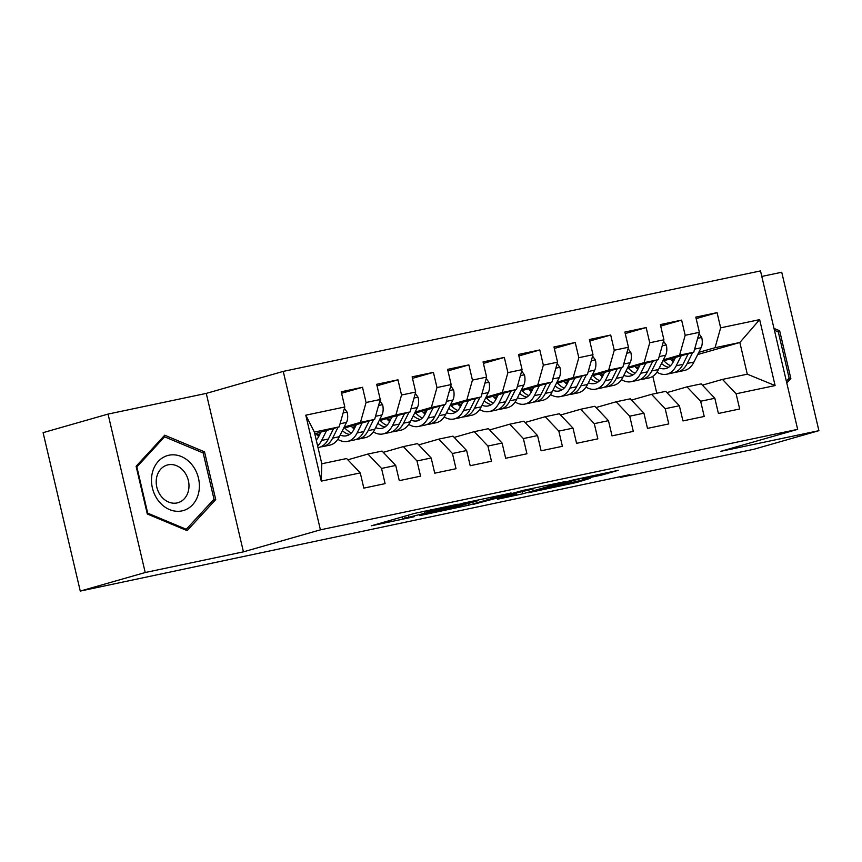 <?xml version="1.0" encoding="UTF-8"?>
<svg xmlns="http://www.w3.org/2000/svg" width="862" height="862" viewBox="0 0 862 862"><rect width="100%" height="100%" fill="white"/><g stroke="black" fill="none" stroke-linecap="round" stroke-linejoin="round"><path stroke-width="1.29" d="M458.11 504.173L414.503 513.407L371.274 525.809L414.191 516.726L402.716 518.773L436.15 510.455L427.002 511.683L458.11 504.173M601.557 475.102L618.205 470.34L571.301 480.393L528.072 492.795L576.829 482.429L590.104 478.378L540.927 489.444L581.484 478.345L589.468 476.848L582.141 479.11L601.557 475.102L601.277 473.906M629.896 474.639L80.263 591.084L145.215 572.519L243.429 551.842L320.405 529.839L797.662 429.351L720.686 451.354L818.9 430.677L753.948 449.242L620.274 477.386L629.896 474.639M511.091 493.075L463.056 503.182L419.826 515.584L468.583 505.218L511.047 492.913M523.018 490.381L565.935 481.427L522.706 493.829L497.439 499.249L516.133 493.818L502.621 496.577L473.464 504.324L523.018 490.381M320.405 529.839L283.242 371.393L760.499 270.916L797.662 429.351M321.257 481.125L305.794 415.182L344.8 406.972L339.186 426.852L314.371 432.077L321.806 463.767L321.257 481.125L360.262 472.915L363.829 488.118L385.098 483.636L381.543 468.432L395.723 465.448L399.289 480.651L420.559 476.169L416.992 460.976L431.172 457.981L434.739 473.184L456.02 468.712L452.453 453.509L466.633 450.524L470.199 465.717L491.48 461.245L487.914 446.042L502.093 443.057L505.66 458.261L526.93 453.778L523.363 438.575L537.554 435.59L541.11 450.794L562.39 446.311L558.824 431.108L573.004 428.123L576.57 443.327L597.851 438.844L594.284 423.641L608.464 420.656L612.031 435.86L633.301 431.377L629.734 416.184L643.925 413.189L647.491 428.392L668.761 423.921L665.195 408.717L679.375 405.733L682.941 420.925L704.222 416.454L700.655 401.25L714.835 398.266L718.402 413.469L739.671 408.987L736.105 393.783L722.475 379.409L747.289 374.183L739.855 342.494L715.04 347.72L698.78 352.364M341.578 393.266L362.503 387.286L341.233 391.768L344.8 406.972M362.503 387.286L366.07 402.489L380.25 399.505L374.647 419.385L343.593 428.263M377.039 385.799L397.964 379.819L376.683 384.301L380.25 399.505M397.964 379.819L401.53 395.022L415.71 392.038L410.107 411.917L379.043 420.796M412.499 378.343L433.414 372.362L412.144 376.834L415.71 392.038M433.414 372.362L436.98 387.555L451.171 384.571L445.568 404.45L414.503 413.329M447.949 370.875L468.874 364.895L447.604 369.367L451.171 384.571M468.874 364.895L472.441 380.099L486.621 377.103L481.018 396.983L449.964 405.862M483.41 363.408L504.335 357.428L483.054 361.911L486.621 377.103M504.335 357.428L507.901 372.632L522.081 369.647L516.478 389.527L485.414 398.406M518.87 355.941L539.795 349.961L518.515 354.444L522.081 369.647M539.795 349.961L543.351 365.165L557.542 362.18L551.939 382.06L520.874 390.939M554.331 348.474L575.245 342.494L553.975 346.977L557.542 362.18M575.245 342.494L578.811 357.698L592.991 354.713L587.388 374.593L556.335 383.471M589.78 341.007L610.705 335.027L589.436 339.509L592.991 354.713M610.705 335.027L614.272 350.231L628.452 347.246L622.849 367.126L591.785 376.004M625.241 333.551L646.166 327.571L624.885 332.042L628.452 347.246M646.166 327.571L649.732 342.764L663.912 339.779L658.309 359.659L627.245 368.537M660.701 326.084L681.616 320.104L660.346 324.575L663.912 339.779M681.616 320.104L685.182 335.307L699.373 332.312L693.759 352.192L662.706 361.07M696.151 318.617L717.076 312.637L695.806 317.119L699.373 332.312M717.076 312.637L720.643 327.84L759.648 319.63L775.11 385.573L736.105 393.783M666.929 392.609L687.014 386.866L701.194 383.881L714.835 398.266M700.655 401.25L687.014 386.866M674.58 359.282L671.444 360.176M697.692 354.541L739.855 342.494L759.648 319.63M720.643 327.84L715.04 347.72M631.48 400.076L651.553 394.333L665.733 391.348L679.375 405.733M665.195 408.717L651.553 394.333M638.494 367.988L636.835 368.462M693.759 352.192L679.579 355.176L663.331 359.831M639.119 366.749L635.984 367.643M685.182 335.307L679.579 355.176M596.019 407.543L616.104 401.8L630.284 398.815L643.925 413.189M629.734 416.184L616.104 401.8M603.034 375.455L601.385 375.929M658.309 359.659L644.119 362.643L627.87 367.298M603.659 374.216L600.523 375.11M649.732 342.764L644.119 362.643M560.559 415.01L580.643 409.267L594.823 406.282L608.464 420.656M594.284 423.641L580.643 409.267M567.584 382.922L565.925 383.396M622.849 367.126L608.669 370.11L592.409 374.754M568.209 381.683L565.073 382.577M614.272 350.231L608.669 370.11M525.109 422.466L545.183 416.734L559.363 413.749L573.004 428.123M558.824 431.108L545.183 416.734M532.123 390.389L530.464 390.863M587.388 374.593L573.208 377.578L556.949 382.222M532.748 389.139L529.613 390.033M578.811 357.698L573.208 377.578M489.648 429.933L509.722 424.201L523.913 421.216L537.554 435.59M523.363 438.575L509.722 424.201M496.663 397.856L495.014 398.33M551.939 382.06L537.748 385.045L521.499 389.689M497.288 396.606L494.152 397.501M543.351 365.165L537.748 385.045M454.188 437.4L474.272 431.657L488.452 428.673L502.093 443.057M487.914 446.042L474.272 431.657M461.213 405.323L459.554 405.797M516.478 389.527L502.298 392.512L486.039 397.156M461.827 404.073L458.703 404.968M507.901 372.632L502.298 392.512M418.738 444.867L438.812 439.124L452.992 436.14L466.633 450.524M452.453 453.509L438.812 439.124M425.753 412.79L424.093 413.254M481.018 396.983L466.838 399.979L450.578 404.623M426.378 411.54L423.242 412.435M472.441 380.099L466.838 399.979M383.278 452.334L403.351 446.591L417.542 443.607L431.172 457.981M416.992 460.976L403.351 446.591M390.292 420.247L388.633 420.721M445.568 404.45L431.377 407.435L415.128 412.09M390.917 419.007L387.781 419.902M436.98 387.555L431.377 407.435M347.817 459.802L367.902 454.058L382.082 451.074L395.723 465.448M381.543 468.432L367.902 454.058M354.842 427.714L353.183 428.188M410.107 411.917L395.927 414.902L379.668 419.546M355.456 426.474L352.332 427.369M401.53 395.022L395.927 414.902M321.806 463.767L346.621 458.541L360.262 472.915M319.382 435.181L317.722 435.655M374.647 419.385L360.467 422.369L344.207 427.013M320.007 433.931L316.871 434.836M366.07 402.489L360.467 422.369M620.112 476.697L620.274 477.386M818.9 430.677L781.737 272.241L761.792 276.433M243.429 551.842L206.266 393.395L108.052 414.083L145.215 572.519M108.052 414.083L43.1 432.649L80.263 591.084M206.266 393.395L283.242 371.393M656.79 393.234L652.814 376.306M702.39 385.142L722.475 379.409M339.186 426.852L314.781 433.823M305.794 415.182L314.371 432.077M747.289 374.183L775.11 385.573M204.542 451.86L164.728 435.202L136.11 466.267L147.294 513.989L187.108 530.636L215.726 499.583L204.542 451.86L202.161 452.539M786.769 382.911L790.842 378.493L779.657 330.771L773.979 328.4M469.424 501.921L427.52 513.741L452.55 507.955L478.054 500.671L469.37 501.684M533.287 488.959L527.242 489.778L504.087 495.941L533.287 488.959M212.925 500.38L215.726 499.583M777.276 331.45L779.657 330.771M788.04 379.291L790.842 378.493M320.933 432.067L318.832 436.269A27.95 15.861 78.1 0 1 316.246 440.094M326.633 430.44L321.645 440.439A33.672 19.104 78.1 0 1 317.625 445.934M344.401 408.362L347.214 412.316A11.659 6.616 78.1 0 1 346.513 422.412L339.369 436.7A33.672 19.104 78.1 0 1 329.79 445.137L323.056 446.559A33.672 19.104 -101.9 0 0 332.635 438.122L338.109 427.153M318.714 436.506A27.95 15.861 78.1 0 1 315.707 433.564M333.669 428.425L328.379 439.017A33.672 19.104 78.1 0 1 318.8 447.453L318.013 447.615M320.88 446.796A33.672 19.104 -101.9 0 0 323.056 446.559M356.394 424.6L354.293 428.802A27.95 15.861 78.1 0 1 346.341 435.806A27.95 15.861 78.1 0 1 340.188 435.073M362.094 422.973L357.105 432.972A33.672 19.104 78.1 0 1 347.515 441.409A33.672 19.104 78.1 0 1 337.829 439.34M379.862 400.895L382.663 404.849A11.659 6.616 78.1 0 1 381.963 414.945L374.83 429.233A33.672 19.104 78.1 0 1 365.251 437.68L358.506 439.092A33.672 19.104 -101.9 0 0 368.096 430.655L373.569 419.697M354.174 429.05A27.95 15.861 78.1 0 1 351.157 426.097M369.13 420.958L363.839 431.55A33.672 19.104 78.1 0 1 354.26 439.986L347.515 441.409M342.376 430.677A27.95 15.861 -101.9 0 0 349.573 434.448M356.34 439.329A33.672 19.104 -101.9 0 0 358.506 439.092M351.459 432.886A27.95 15.861 78.1 0 1 344.778 427.918M391.854 417.133L389.753 421.335A27.95 15.861 78.1 0 1 381.801 428.349A27.95 15.861 78.1 0 1 375.638 427.606M397.554 415.506L392.555 425.505A33.672 19.104 78.1 0 1 382.976 433.942A33.672 19.104 78.1 0 1 373.278 431.873M415.322 393.428L418.124 397.382A11.659 6.616 78.1 0 1 417.423 407.478L410.29 421.777A33.672 19.104 78.1 0 1 400.701 430.213L393.966 431.625A33.672 19.104 -101.9 0 0 403.545 423.188L409.03 412.23M389.635 421.583A27.95 15.861 78.1 0 1 386.618 418.63M404.58 413.501L399.3 424.082A33.672 19.104 78.1 0 1 389.71 432.53L382.976 433.942M377.836 423.21A27.95 15.861 -101.9 0 0 385.023 426.981M391.79 431.862A33.672 19.104 -101.9 0 0 393.966 431.625M386.919 425.419A27.95 15.861 78.1 0 1 380.239 420.451M192.129 464.941A28.608 23.533 74 0 0 158.263 461.385A28.608 23.533 74 0 0 158.737 501.178A28.608 23.533 74 0 0 192.614 504.744A28.608 23.533 74 0 0 192.129 464.941M184.015 471.471A19.589 16.109 74 0 0 167.206 465.049A19.589 16.109 74 0 0 161.162 496.275A19.589 16.109 74 0 0 177.971 502.708A19.589 16.109 74 0 0 184.015 471.471M186.278 529.29L147.704 513.159L136.864 466.924L164.588 436.829L203.163 452.959L214.013 499.195L186.278 529.29L184.856 529.699M147.143 513.321L147.704 513.159M136.293 467.085L136.864 466.924M162.746 437.357L164.588 436.829M774.421 330.265L778.278 331.881L789.129 378.106L786.349 381.123M427.304 409.676L425.203 413.879A27.95 15.861 78.1 0 1 417.251 420.882A27.95 15.861 78.1 0 1 411.099 420.15M433.004 408.038L428.015 418.038A33.672 19.104 78.1 0 1 418.436 426.474A33.672 19.104 78.1 0 1 408.739 424.406M450.772 385.971L453.584 389.926A11.659 6.616 78.1 0 1 452.884 400.022L445.74 414.31A33.672 19.104 78.1 0 1 436.161 422.746L429.427 424.169A33.672 19.104 -101.9 0 0 439.006 415.721L444.48 404.763M425.085 414.116A27.95 15.861 78.1 0 1 422.078 411.163M440.04 406.034L434.75 416.615A33.672 19.104 78.1 0 1 425.171 425.063L418.436 426.474M413.297 415.743A27.95 15.861 -101.9 0 0 420.484 419.514M427.25 424.395A33.672 19.104 -101.9 0 0 429.427 424.169M422.38 417.951A27.95 15.861 78.1 0 1 415.7 412.995M462.765 402.209L460.664 406.411A27.95 15.861 78.1 0 1 452.712 413.415A27.95 15.861 78.1 0 1 446.559 412.682M468.465 400.571L463.476 410.571A33.672 19.104 78.1 0 1 453.886 419.007A33.672 19.104 78.1 0 1 444.199 416.939M486.233 378.504L489.034 382.459A11.659 6.616 78.1 0 1 488.334 392.555L481.201 406.842A33.672 19.104 78.1 0 1 471.622 415.279L464.877 416.702A33.672 19.104 -101.9 0 0 474.466 408.254L479.94 397.296M460.545 406.648A27.95 15.861 78.1 0 1 457.539 403.696M475.501 398.567L470.21 409.159A33.672 19.104 78.1 0 1 460.631 417.596L453.886 419.007M448.757 408.286A27.95 15.861 -101.9 0 0 455.944 412.058M462.711 416.928A33.672 19.104 -101.9 0 0 464.877 416.702M457.83 410.484A27.95 15.861 78.1 0 1 451.149 405.528M498.225 394.742L496.124 398.944A27.95 15.861 78.1 0 1 488.172 405.948A27.95 15.861 78.1 0 1 482.009 405.215M503.925 393.115L498.926 403.104A33.672 19.104 78.1 0 1 489.347 411.551A33.672 19.104 78.1 0 1 479.649 409.472M521.693 371.037L524.495 374.992A11.659 6.616 78.1 0 1 523.794 385.088L516.661 399.375A33.672 19.104 78.1 0 1 507.071 407.812L500.337 409.234A33.672 19.104 -101.9 0 0 509.927 400.798L515.401 389.829M496.006 399.181A27.95 15.861 78.1 0 1 492.989 396.24M510.95 391.1L505.671 401.692A33.672 19.104 78.1 0 1 496.081 410.129L489.347 411.551M484.207 400.819A27.95 15.861 -101.9 0 0 491.405 404.59M498.171 409.472A33.672 19.104 -101.9 0 0 500.337 409.234M493.29 403.017A27.95 15.861 78.1 0 1 486.61 398.061M533.675 387.275L531.585 391.477A27.95 15.861 78.1 0 1 523.622 398.481A27.95 15.861 78.1 0 1 517.469 397.748M539.386 385.648L534.386 395.647A33.672 19.104 78.1 0 1 524.807 404.084A33.672 19.104 78.1 0 1 515.11 402.015M557.143 363.57L559.955 367.524A11.659 6.616 78.1 0 1 559.255 377.621L552.111 391.908A33.672 19.104 78.1 0 1 542.532 400.345L535.798 401.767A33.672 19.104 -101.9 0 0 545.377 393.331L550.85 382.362M531.455 391.714A27.95 15.861 78.1 0 1 528.449 388.773M546.411 383.633L541.12 394.225A33.672 19.104 78.1 0 1 531.542 402.662L524.807 404.084M519.667 393.352A27.95 15.861 -101.9 0 0 526.854 397.123M533.621 402.004A33.672 19.104 -101.9 0 0 535.798 401.767M528.751 395.55A27.95 15.861 78.1 0 1 522.07 390.594M569.135 379.808L567.034 384.01A27.95 15.861 78.1 0 1 559.082 391.014A27.95 15.861 78.1 0 1 552.93 390.281M574.835 378.181L569.847 388.18A33.672 19.104 78.1 0 1 560.257 396.617A33.672 19.104 78.1 0 1 550.57 394.548M592.603 356.103L595.416 360.057A11.659 6.616 78.1 0 1 594.705 370.154L587.572 384.441A33.672 19.104 78.1 0 1 577.993 392.889L571.258 394.3A33.672 19.104 -101.9 0 0 580.837 385.864L586.311 374.905M566.916 384.247A27.95 15.861 78.1 0 1 563.91 381.306M581.872 376.166L576.581 386.758A33.672 19.104 78.1 0 1 567.002 395.195L560.257 396.617M555.128 385.885A27.95 15.861 -101.9 0 0 562.315 389.656M569.082 394.537A33.672 19.104 -101.9 0 0 571.258 394.3M564.201 388.094A27.95 15.861 78.1 0 1 557.52 383.127M604.596 372.341L602.495 376.543A27.95 15.861 78.1 0 1 594.543 383.558A27.95 15.861 78.1 0 1 588.38 382.814M610.296 370.714L605.296 380.713A33.672 19.104 78.1 0 1 595.717 389.15A33.672 19.104 78.1 0 1 586.031 387.081M628.064 348.636L630.865 352.59A11.659 6.616 78.1 0 1 630.165 362.686L623.032 376.974A33.672 19.104 78.1 0 1 613.442 385.422L606.708 386.833A33.672 19.104 -101.9 0 0 616.298 378.396L621.771 367.438M602.376 376.791A27.95 15.861 78.1 0 1 599.359 373.839M617.332 368.71L612.042 379.291A33.672 19.104 78.1 0 1 602.452 387.728L595.717 389.15M590.578 378.418A27.95 15.861 -101.9 0 0 597.775 382.189M604.542 387.07A33.672 19.104 -101.9 0 0 606.708 386.833M599.661 380.627A27.95 15.861 78.1 0 1 592.981 375.66M640.057 364.874L637.955 369.087A27.95 15.861 78.1 0 1 629.993 376.091A27.95 15.861 78.1 0 1 623.84 375.358M645.757 363.247L640.757 373.246A33.672 19.104 78.1 0 1 631.178 381.683A33.672 19.104 78.1 0 1 621.48 379.614M663.514 341.18L666.326 345.134A11.659 6.616 78.1 0 1 665.626 355.23L658.493 369.518A33.672 19.104 78.1 0 1 648.903 377.955L642.168 379.366A33.672 19.104 -101.9 0 0 651.747 370.929L657.221 359.971M637.826 369.324A27.95 15.861 78.1 0 1 634.82 366.372M652.782 361.243L647.491 371.824A33.672 19.104 78.1 0 1 637.912 380.271L631.178 381.683M626.038 370.951A27.95 15.861 -101.9 0 0 633.225 374.722M639.992 379.603A33.672 19.104 -101.9 0 0 642.168 379.366M635.122 373.16A27.95 15.861 78.1 0 1 628.441 368.193M675.506 357.418L673.405 361.62A27.95 15.861 78.1 0 1 665.453 368.624A27.95 15.861 78.1 0 1 659.301 367.891M681.206 355.78L676.217 365.779A33.672 19.104 78.1 0 1 666.638 374.216A33.672 19.104 78.1 0 1 656.941 372.147M698.974 333.713L701.787 337.667A11.659 6.616 78.1 0 1 701.086 347.763L693.942 362.051A33.672 19.104 78.1 0 1 684.363 370.488L677.629 371.91A33.672 19.104 -101.9 0 0 687.208 363.462L692.682 352.504M673.287 361.857A27.95 15.861 78.1 0 1 670.28 358.904M688.242 353.776L682.952 364.367A33.672 19.104 78.1 0 1 673.373 372.804L666.638 374.216M661.499 363.495A27.95 15.861 -101.9 0 0 668.686 367.266M675.452 372.136A33.672 19.104 -101.9 0 0 677.629 371.91M670.582 365.693A27.95 15.861 78.1 0 1 663.891 360.736M430.364 509.895L430.547 510.67M426.755 510.649L427.002 511.683M408.179 515.217L408.588 516.952M404.634 516.23L405.043 517.965M468.174 503.494L468.583 505.218M462.398 505.143L462.743 506.63M522.297 492.083L522.706 493.829M516.435 493.42L516.866 495.23M502.492 495.995L502.621 496.577M576.538 481.233L576.829 482.429M570.666 482.483L570.978 483.841M607.16 472.667L607.398 473.691M347.074 412.122L343.108 412.952M328.379 439.017L321.645 440.439M339.369 436.7L332.635 438.122M346.513 422.412L340.059 423.77M382.534 404.655L378.569 405.496M363.839 431.55L357.105 432.972M374.83 429.233L368.096 430.655M381.963 414.945L375.52 416.303M417.984 397.188L414.019 398.028M399.3 424.082L392.555 425.505M410.29 421.777L403.545 423.188M417.423 407.478L410.969 408.836M453.444 389.721L449.479 390.561M434.75 416.615L428.015 418.038M445.74 414.31L439.006 415.721M452.884 400.022L446.43 401.38M488.905 382.265L484.94 383.094M470.21 409.159L463.476 410.571M481.201 406.842L474.466 408.254M488.334 392.555L481.89 393.912M524.355 374.798L520.389 375.627M505.671 401.692L498.926 403.104M516.661 399.375L509.927 400.798M523.794 385.088L517.34 386.445M559.815 367.331L555.85 368.16M541.12 394.225L534.386 395.647M552.111 391.908L545.377 393.331M559.255 377.621L552.801 378.978M595.276 359.863L591.31 360.704M576.581 386.758L569.847 388.18M587.572 384.441L580.837 385.864M594.705 370.154L588.261 371.511M630.725 352.396L626.771 353.237M612.042 379.291L605.296 380.713M623.032 376.974L616.298 378.396M630.165 362.686L623.722 364.044M666.186 344.929L662.221 345.77M647.491 371.824L640.757 373.246M658.493 369.518L651.747 370.929M665.626 355.23L659.171 356.588M701.646 337.473L697.681 338.303M682.952 364.367L676.217 365.779M693.942 362.051L687.208 363.462M701.086 347.763L694.632 349.121M424.363 511.155L424.675 512.491M402.285 516.898L402.716 518.773"/></g></svg>
